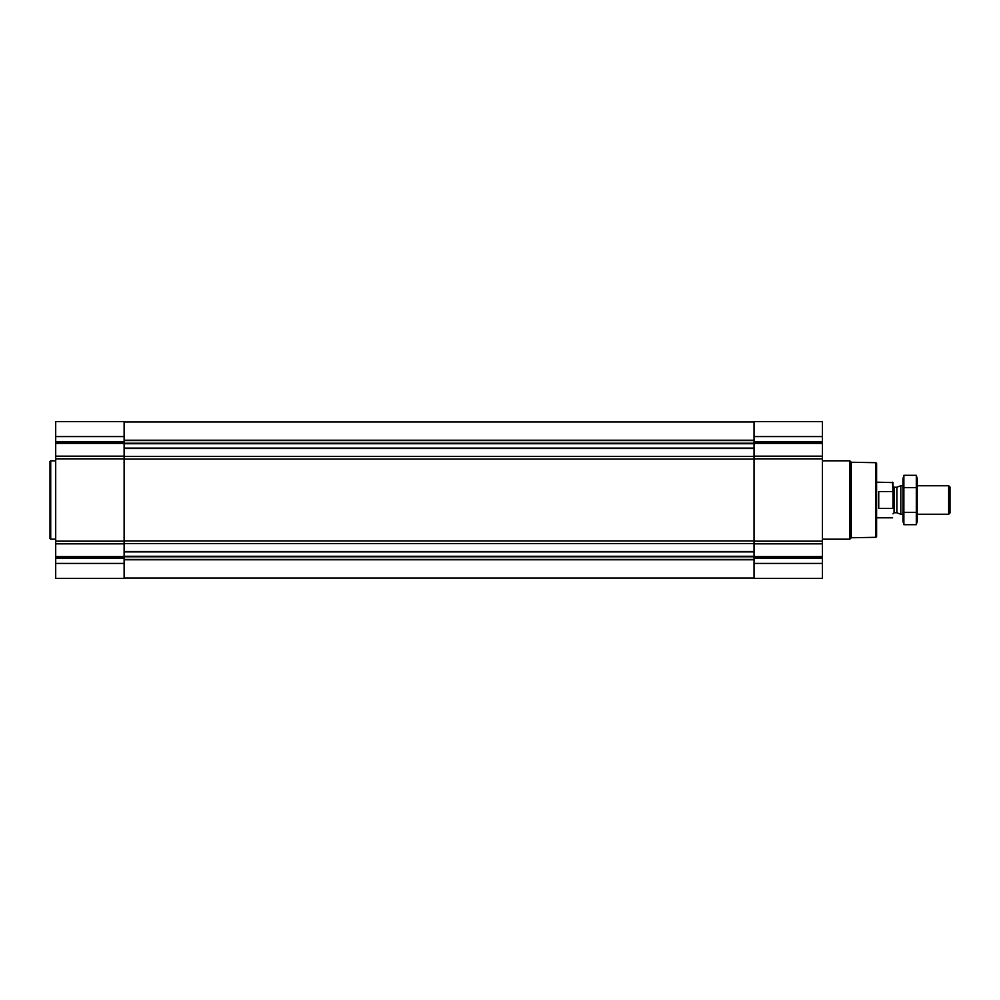 <?xml version="1.0" encoding="UTF-8"?>
<svg xmlns="http://www.w3.org/2000/svg" width="1000" height="1000" viewBox="0 0 1000 1000"><rect width="100%" height="100%" fill="white"/><g stroke="black" fill="none" stroke-linecap="round" stroke-linejoin="round"><path stroke-width="1.5" d="M55.7 563.425L55.7 578.387L124.113 578.387L124.113 563.425L55.7 563.425L55.7 421.613L124.113 421.613L124.113 456.175L55.7 456.175M822.45 421.613L822.45 456.175L754.038 456.175L754.038 421.613L822.45 421.613M822.45 543.825L754.038 543.825L754.038 578.387L822.45 578.387L822.45 456.175M822.45 458.837L754.038 458.837L754.038 456.175M754.038 458.837L754.038 543.825M124.113 563.425L124.113 456.175M875.888 462.688L875.888 537.312L876.6 536.6L876.6 463.4L875.888 462.688L851.263 462.262L849.812 460.812L822.45 460.812M875.888 537.312L851.263 537.737L851.263 462.262M851.263 537.737L849.812 539.188L849.812 460.812M55.7 539.188L50.712 539.188L50.712 460.812L55.7 460.812M50.712 539.188L50 538.475L50 461.525L50.712 460.812M892.987 507.575L892.987 482.587L876.6 482.188M892.987 492.425L892.588 482.188M892.588 508.462L878.737 508.462L878.737 491.538L892.588 491.538M948.688 485.75L948.688 514.25L950 512.938L950 487.062L948.688 485.75L917.225 485.75M902.975 514.25L900.812 514.25L900.812 485.75L902.975 485.75M916.312 524.688L917.225 521.312L917.225 478.688L916.312 475.312L916.312 524.688L903.875 524.688L903.875 475.312L916.312 475.312M916.312 512.337L903.875 512.337M916.312 487.663L903.875 487.663M903.875 524.688L902.975 521.312L902.975 478.688L903.875 475.312M124.113 551.5L754.038 551.5M124.113 543.562L754.038 543.562M822.45 436.575L754.038 436.575M822.45 441.887L754.038 441.887M822.45 443.4L754.038 443.4M822.45 541.163L754.038 541.163M822.45 556.6L754.038 556.6M822.45 558.112L754.038 558.112M822.45 563.425L754.038 563.425M124.113 448.5L754.038 448.5M124.113 456.438L754.038 456.438M124.113 440.225L754.038 440.225M124.113 440.562L754.038 440.562M124.113 443.237L754.038 443.237M124.113 443.738L754.038 443.738M124.113 448.1L754.038 448.1M124.113 459.1L754.038 459.1M124.113 540.9L754.038 540.9M124.113 551.9L754.038 551.9M124.113 556.263L754.038 556.263M124.113 556.763L754.038 556.763M124.113 559.438L754.038 559.438M124.113 559.775L754.038 559.775M124.113 436.575L55.7 436.575M124.113 441.887L55.7 441.887M124.113 443.4L55.7 443.4M124.113 458.837L55.7 458.837M124.113 541.163L55.7 541.163M124.113 543.825L55.7 543.825M124.113 556.6L55.7 556.6M124.113 558.112L55.7 558.112M896.875 487.175L896.875 512.825L896.875 487.175L900.812 485.75M896.513 512.75L894.062 512.75L894.062 487.25L892.987 486.175M124.113 421.975L754.038 421.975M124.113 578.025L754.038 578.025M849.812 539.188L822.45 539.188M892.588 517.812L876.6 517.812M948.688 514.25L917.225 514.25M896.875 512.825L900.812 514.25M896.513 487.25L894.062 487.25M894.062 512.75L892.987 513.825"/></g></svg>
